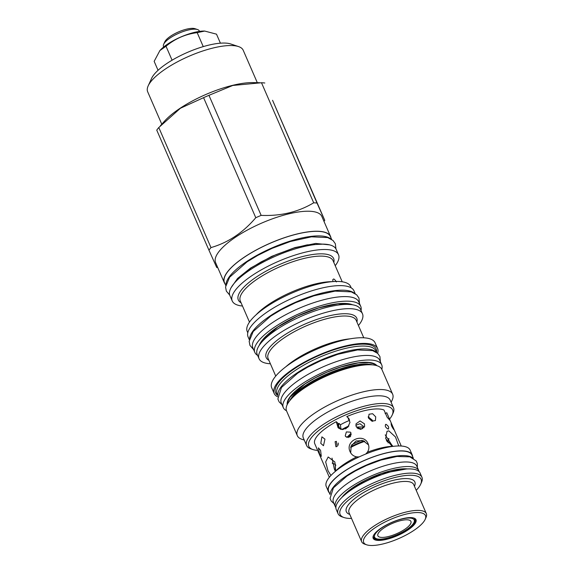 <?xml version="1.0" encoding="UTF-8"?>
<svg xmlns="http://www.w3.org/2000/svg" width="574" height="574" viewBox="0 0 574 574"><rect width="100%" height="100%" fill="white"/><g stroke="black" fill="none" stroke-linecap="round" stroke-linejoin="round"><path stroke-width="0.86" d="M330.545 236.474L321.842 216.455A57.924 17.902 -23.5 0 0 311.043 211.332A57.924 17.902 156.5 0 0 247.99 229.722A57.924 17.902 156.5 0 0 215.602 262.648L224.305 282.666A57.924 17.902 -23.5 0 1 256.693 249.74A57.924 17.902 -23.5 0 1 319.747 231.351A57.924 17.902 -23.5 0 1 330.545 236.474A57.924 17.902 -23.5 0 1 330.947 237.851M225.037 283.9A57.924 17.902 -23.5 0 1 224.305 282.666M331.614 239.38L330.38 236.545A57.744 17.844 156.5 0 0 297.655 233.905A57.744 17.844 156.5 0 0 244.639 257.009A57.744 17.844 156.5 0 0 224.47 282.595L225.704 285.429M217.747 267.584A66.441 20.528 156.5 0 1 216.699 267.47L208.95 250.185A66.441 20.528 156.5 0 1 210.988 247.588C228.1 242.644 243.032 232.685 255.782 217.718A66.441 20.528 156.5 0 1 261.148 215.379C280.844 216.197 298.358 212.007 313.691 202.801A66.441 20.528 156.5 0 1 315.399 202.895A66.441 20.528 -23.5 0 1 317.013 203.06L324.762 220.344A66.441 20.528 -23.5 0 1 323.987 221.392M317.013 203.06L272.564 100.292L324.762 220.344M313.691 202.801L261.493 82.749A66.441 20.528 156.5 0 1 263.201 82.843A66.441 20.528 -23.5 0 1 264.815 83.008M210.988 247.588L158.79 127.536L180.408 108.256L203.583 97.666L255.782 217.718M261.148 215.379L208.95 95.327A66.441 20.528 156.5 0 0 203.583 97.666M208.95 95.327L232.779 85.461L261.493 82.749M259.613 82.706L252.897 82.599A58.161 17.973 156.5 0 0 164.724 120.942L160.354 125.771M158.79 127.536A66.441 20.528 156.5 0 0 156.752 130.133L208.95 250.185M161.775 124.206L147.676 91.783A52.083 16.094 -23.5 0 1 148.178 85.856A52.083 16.094 -23.5 0 1 184.376 58.354A52.083 16.094 -23.5 0 1 233.489 45.64A52.083 16.094 -23.5 0 1 238.526 46.573A52.083 16.094 -23.5 0 1 243.204 50.247L257.303 82.67M148.178 85.856L151.615 78.337A45.583 14.085 -23.5 0 1 183.293 54.272A45.583 14.085 -23.5 0 1 226.278 43.136A45.583 14.085 -23.5 0 1 230.683 43.954L238.526 46.573M158.051 70.301L154.155 61.346L159.909 50.534L166.015 46.25L172.078 60.191M220.416 43.179L216.498 34.16L204.674 31.061L197.191 32.653C185.474 34.139 175.084 38.666 166.015 46.25M203.253 46.609L197.191 32.653M204.531 31.061A29.188 9.019 156.5 0 0 204.373 31.053A29.188 9.019 156.5 0 0 167.701 44.033A29.188 9.019 156.5 0 0 160.124 50.297A29.188 9.019 156.5 0 0 160.01 50.419M199.494 31.398L199.286 30.917A19.516 6.034 156.5 0 0 197.535 29.547A19.516 6.034 156.5 0 0 170.306 37.834A19.516 6.034 156.5 0 0 163.676 44.263A19.516 6.034 156.5 0 0 163.49 46.487L163.698 46.96M197.535 29.547L195.009 28.7A17.421 5.381 156.5 0 0 170.7 36.105A17.421 5.381 156.5 0 0 164.788 41.837L163.676 44.263M330.366 238.655A57.744 17.844 -23.5 0 0 246.626 261.579A57.744 17.844 156.5 0 0 226.02 284.022M232.226 300.955A57.952 17.909 156.5 0 1 264.636 268.015A57.952 17.909 156.5 0 1 327.711 249.618A57.952 17.909 -23.5 0 1 338.517 254.741L336.17 249.346A57.952 17.909 -23.5 0 0 325.365 244.223A57.952 17.909 156.5 0 0 262.289 262.619A57.952 17.909 156.5 0 0 229.88 295.567L232.226 300.955A57.952 17.909 156.5 0 0 242.493 306.035M338.517 254.741A57.952 17.909 -23.5 0 1 335.23 265.712M332.906 281.604L332.791 279.667L333.537 279.014C334.161 278.95 335.123 279.925 336.4 281.942M351.202 287.847L350.628 286.534A56.381 17.421 -23.5 0 0 340.117 281.547A56.381 17.421 156.5 0 0 278.749 299.449A56.381 17.421 156.5 0 0 247.222 331.499L247.789 332.805M249.31 339.722L248.076 336.888A57.744 17.844 156.5 0 1 268.245 311.302A57.744 17.844 -23.5 0 1 321.261 288.198A57.744 17.844 -23.5 0 1 353.986 290.839L355.22 293.673M249.633 338.316A57.744 17.844 156.5 0 1 270.232 315.872A57.744 17.844 -23.5 0 1 353.971 292.941M259.068 358.736A56.381 17.421 156.5 0 1 290.595 326.685A56.381 17.421 156.5 0 1 351.962 308.783A56.381 17.421 -23.5 0 1 362.474 313.77L360.601 309.479A56.381 17.421 -23.5 0 0 350.09 304.493A56.381 17.421 156.5 0 0 288.722 322.387A56.381 17.421 156.5 0 0 257.195 354.438L259.068 358.736A56.381 17.421 156.5 0 0 269.579 363.722A56.381 17.421 -23.5 0 0 270.397 363.773M362.474 313.77A56.381 17.421 -23.5 0 1 358.427 325.501M277.658 396.806A56.381 17.421 -23.5 0 1 274.164 393.47L271.703 387.802A56.381 17.421 156.5 0 1 303.23 355.751A56.381 17.421 156.5 0 1 364.598 337.849A56.381 17.421 -23.5 0 1 375.109 342.836L377.57 348.504A56.381 17.421 -23.5 0 1 377.635 353.333M274.164 393.47A56.381 17.421 -23.5 0 1 305.691 361.419A56.381 17.421 -23.5 0 1 367.059 343.517A56.381 17.421 -23.5 0 1 377.57 348.504M376.566 352.357A54.86 16.955 -23.5 0 0 365.954 344.257A54.86 16.955 156.5 0 0 301.981 364.045A54.86 16.955 156.5 0 0 277.673 395.357M376.644 352.544L375.934 350.908A53.92 16.66 -23.5 0 0 365.882 346.144A53.92 16.66 156.5 0 0 307.198 363.256A53.92 16.66 156.5 0 0 277.041 393.908L277.751 395.543M277.859 394.912A53.92 16.66 156.5 0 1 311.086 364.741A53.92 16.66 156.5 0 1 367.13 349.014A53.92 16.66 -23.5 0 1 376.106 352.185M381.71 364.856A53.655 16.581 -23.5 0 0 351.302 362.402A53.655 16.581 -23.5 0 0 302.039 383.87A53.655 16.581 156.5 0 0 283.305 407.648L281.317 403.077A53.655 16.581 156.5 0 1 300.051 379.299A53.655 16.581 -23.5 0 1 349.315 357.832A53.655 16.581 -23.5 0 1 379.723 360.285L381.71 364.856A53.655 16.581 -23.5 0 1 381.81 369.297M283.305 407.648A53.655 16.581 156.5 0 0 286.483 410.747M297.318 435.673A51.976 16.065 156.5 0 1 326.384 406.127A51.976 16.065 156.5 0 1 382.958 389.624A51.976 16.065 -23.5 0 1 392.652 394.223L381.882 369.448A51.976 16.065 -23.5 0 0 372.189 364.849A51.976 16.065 156.5 0 0 370.008 364.748A51.976 16.065 156.5 0 0 291.205 399.016A51.976 16.065 156.5 0 0 286.548 410.898L297.318 435.673A51.976 16.065 156.5 0 0 301.989 439.34L304.27 440.1M392.652 394.223A51.976 16.065 -23.5 0 1 392.15 400.135L391.145 402.324M393.513 407.762L390.169 400.085A47.369 14.637 -23.5 0 0 381.344 395.895A47.369 14.637 156.5 0 0 329.785 410.934A47.369 14.637 156.5 0 0 303.294 437.862L306.631 445.539A47.369 14.637 -23.5 0 1 333.121 418.611A47.369 14.637 -23.5 0 1 384.68 403.572A47.369 14.637 -23.5 0 1 393.513 407.762A47.369 14.637 -23.5 0 1 393.054 413.144L392.164 415.088A45.69 14.12 -23.5 0 1 389.531 419.149M317.659 450.396A45.69 14.12 -23.5 0 1 317.329 450.368A45.69 14.12 -23.5 0 1 312.909 449.55A45.69 14.12 -23.5 0 1 328.156 423.913A45.69 14.12 -23.5 0 1 384.092 405.854A45.69 14.12 -23.5 0 1 392.164 415.088M348.827 418.511L346.768 416.616A39.204 12.119 156.5 0 1 383.999 410.044L387.199 417.327L390.169 420.541L386.768 412.742L385.111 413.545M346.768 416.616L348.045 417.592L349.989 422.378L347.772 427.278L342.879 429.517L338.1 427.802L336.264 421.682A39.204 12.119 156.5 0 0 328.45 426.374A39.204 12.119 156.5 0 0 314.645 443.465L329.34 477.295M336.264 421.682L337.986 423.361L339.047 428.556M337.899 424.064A30.286 9.356 -23.5 0 1 339.047 423.418L340.439 424.774L340.949 429.359M340.439 424.782A24.51 7.57 -23.5 0 1 349.602 420.362L348.203 419.006A30.286 9.356 -23.5 0 1 348.956 418.69M312.909 449.55L310.886 448.875A47.369 14.637 -23.5 0 1 306.631 445.539M335.101 441.679L336.364 441.341L337.168 446.436L335.941 446.773L335.101 441.679M359.145 456.911L356.748 456.875C353.606 456.273 351.396 454.579 350.118 451.781C344.572 440.552 363.729 432.2 368.171 443.91C369.347 446.751 369.082 449.528 367.374 452.24L365.76 454.027M392.221 446.479L385.649 438.479L387.012 431.325L388.849 430.852L395.479 436.979L398.736 445.962M392.3 445.417L392.099 446.407M388.074 429.072C385.319 427.379 384.63 425.8 386.008 424.322C388.62 426.109 389.308 427.695 388.074 429.072L388.548 428.972M385.52 424.437L386.008 424.322M345.232 435.881L345.864 436.8L349.853 436.979L351.044 433.076L350.398 432.15L346.366 431.921L345.232 435.881M391.597 425.958C393.836 430.055 394.345 430.557 393.14 427.465L391.066 423.734L391.597 425.958M393.886 429.589L393.14 427.465M356.16 426.626L360.587 429.309L364.619 426.496L364.433 423.806L360.063 420.957L356.002 423.863L356.16 426.626M368.522 418.137L371.823 421.108L375.418 420.584L375.733 416.868L372.605 413.718L369.025 414.234L368.522 418.137M335.783 470.687L335.029 470.242M330.933 475.494L327.984 470.709L325.659 461.912L328.177 456.983L334.857 461.955L335.711 471.096M319.539 453.747L321.297 456.387L320.579 450.36L318.391 447.856L319.539 453.747M320.773 443.358L323.471 445.718L324.956 439.139L321.899 436.843L320.773 443.358M338.301 443.056L338.129 445.273M368.537 444.893L363.033 440.617L356.059 440.961L351.159 445.948L350.692 452.893M392.709 446.414L385.219 434.855M388.11 442.906L388.95 442.432L392.444 445.689M351.073 433.155L346.897 437.445M363.93 427.766L363.607 426.518L359.984 423.712L355.837 425.284M372.713 421.323L372.375 420.247L368.171 416.781M335.417 471.34L335.202 465.866L335.862 465.607M332.023 458.124L334.377 469.173L335.41 471.347M373.588 535.298A22.716 7.017 156.5 0 0 373.516 537.522A22.716 7.017 156.5 0 0 386.388 538.563A22.716 7.017 156.5 0 0 407.239 529.472A22.716 7.017 156.5 0 0 415.174 519.413A22.716 7.017 156.5 0 0 413.495 517.942M381.33 527.98A23.34 7.211 156.5 0 0 373.401 535.671A23.34 7.211 156.5 0 0 383.224 540.034A23.34 7.211 156.5 0 0 407.834 530.053A23.34 7.211 156.5 0 0 413.897 518.064A23.34 7.211 156.5 0 0 381.33 527.98M413.711 530.512A33.694 10.411 156.5 0 0 425.155 519.413A33.694 10.411 156.5 0 0 410.977 513.113A33.694 10.411 156.5 0 0 375.453 527.52A33.694 10.411 156.5 0 0 366.714 544.826A33.694 10.411 156.5 0 0 413.711 530.512M425.155 519.413L425.98 517.59A35.265 10.899 156.5 0 0 426.324 513.587A35.265 10.899 156.5 0 0 406.342 511.972A35.265 10.899 156.5 0 0 373.961 526.078A35.265 10.899 156.5 0 0 361.649 541.705A35.265 10.899 156.5 0 0 364.813 544.188L366.714 544.826M351.525 518.43A44.148 13.64 -23.5 0 1 344.077 517.554A44.148 13.64 -23.5 0 1 355.528 494.888A44.148 13.64 -23.5 0 1 402.073 476.004A44.148 13.64 -23.5 0 1 420.649 484.262A44.148 13.64 -23.5 0 1 416.207 490.311M344.077 517.554L342.176 516.923A45.719 14.128 -23.5 0 1 338.072 513.701A45.719 14.128 -23.5 0 1 354.043 493.446A45.719 14.128 -23.5 0 1 396.017 475.15A45.719 14.128 -23.5 0 1 421.926 477.245A45.719 14.128 -23.5 0 1 421.481 482.44L420.649 484.262M338.072 513.701L336.242 509.497A45.719 14.128 -23.5 0 1 352.214 489.242A45.719 14.128 -23.5 0 1 394.187 470.953A45.719 14.128 -23.5 0 1 420.096 473.041L421.926 477.245M335.417 506.871L333.429 502.3A45.432 14.041 156.5 0 1 349.293 482.167A45.432 14.041 -23.5 0 1 391.002 463.993A45.432 14.041 -23.5 0 1 416.753 466.066L418.74 470.637A45.432 14.041 -23.5 0 0 392.989 468.563A45.432 14.041 -23.5 0 0 351.281 486.738A45.432 14.041 156.5 0 0 335.417 506.871A45.432 14.041 156.5 0 0 335.869 507.667M418.74 470.637A45.432 14.041 -23.5 0 1 419.013 471.512M412.519 457.83A45.432 14.041 -23.5 0 0 346.517 475.774A45.432 14.041 156.5 0 0 330.287 493.59M413.373 458.296L411.981 455.103A45.432 14.041 156.5 0 0 386.237 453.022A45.432 14.041 156.5 0 0 344.529 471.204A45.432 14.041 156.5 0 0 328.658 491.33L330.05 494.53M329.289 492.786A45.719 14.128 -23.5 0 1 328.393 491.444A45.719 14.128 -23.5 0 1 344.364 471.189A45.719 14.128 -23.5 0 1 386.338 452.9A45.719 14.128 -23.5 0 1 412.247 454.988A45.719 14.128 -23.5 0 1 412.613 456.552M328.393 491.444L326.269 486.558A45.719 14.128 -23.5 0 1 342.24 466.296A45.719 14.128 -23.5 0 1 384.207 448.007A45.719 14.128 -23.5 0 1 410.123 450.095L412.247 454.988M350.7 436.118L349.86 436.972M361.333 429.23L357.107 427.982M335.639 464.366A31.125 9.615 -23.5 0 1 334.219 464.007L333.207 463.67A31.965 9.88 -23.5 0 1 332.353 463.326M334.219 464.007A31.125 9.615 -23.5 0 1 332.26 462.945M388.763 438.457A31.125 9.615 -23.5 0 1 388.211 440.538A31.125 9.615 -23.5 0 1 387.4 441.973M388.964 438.758A31.965 9.88 -23.5 0 1 388.648 439.562L388.211 440.538M340.303 429.165L338.545 425.8L338.882 424.416A30.286 9.356 156.5 0 0 337.885 424.982M338.021 426.102A31.965 9.88 -23.5 0 1 338.545 425.8M351.266 434.633L347.988 437.087L348.303 437.589M362.632 428.8L362.481 426.934L356.375 427.049M372.339 421.251L372.045 420.362L368.235 417.233M348.203 419.006L349.057 419.515A30.286 9.356 -23.5 0 1 349.351 419.393M338.882 424.416L339.047 423.418M351.797 444.735A25.048 7.742 -23.5 0 1 361.907 440.323M341.86 429.503A24.51 7.57 -23.5 0 1 348.87 425.93M360.515 429.309A24.51 7.57 -23.5 0 1 361.233 429.094M350.621 447.512A28.004 8.653 -23.5 0 1 364.748 441.349M386.288 440.079A28.004 8.653 -23.5 0 1 386.783 440.846L387.041 441.435M350.85 446.751A27.114 8.38 -23.5 0 1 364.038 440.997M404.641 529.407A18.024 5.568 -23.5 0 1 388.089 536.618A18.024 5.568 -23.5 0 1 377.879 535.793A18.024 5.568 -23.5 0 1 384.171 527.807A18.024 5.568 -23.5 0 1 400.724 520.596A18.024 5.568 -23.5 0 1 410.934 521.422A18.024 5.568 -23.5 0 1 404.641 529.407M382.148 527.649A21.59 6.673 -23.5 0 1 404.914 518.415A21.59 6.673 -23.5 0 1 413.99 522.455A21.59 6.673 -23.5 0 1 406.665 529.565A21.59 6.673 -23.5 0 1 376.544 538.735A21.59 6.673 -23.5 0 1 382.148 527.649M414.493 518.53A22.479 6.945 -23.5 0 1 414.679 518.867A22.479 6.945 -23.5 0 1 414.464 521.422L413.99 522.455M376.544 538.735L375.475 538.376A22.479 6.945 -23.5 0 1 373.452 536.798A22.479 6.945 -23.5 0 1 373.33 536.425M360.737 306.373A57.744 17.844 -23.5 0 0 328.012 303.739A57.744 17.844 -23.5 0 0 275.003 326.836A57.744 17.844 156.5 0 0 254.834 352.422L252.847 347.851A57.744 17.844 156.5 0 1 273.016 322.265A57.744 17.844 -23.5 0 1 326.032 299.169A57.744 17.844 -23.5 0 1 358.75 301.802L360.737 306.373A57.744 17.844 -23.5 0 1 361.024 310.448M254.834 352.422A57.744 17.844 156.5 0 0 257.618 355.414M241.087 302.807A51.961 16.058 -23.5 0 1 262.368 273.253A51.961 16.058 -23.5 0 1 323.944 253.938A51.961 16.058 -23.5 0 1 333.824 262.483M249.482 322.114L240.305 300.998A50.562 15.627 -23.5 0 1 268.575 272.255A50.562 15.627 -23.5 0 1 323.614 256.205A50.562 15.627 -23.5 0 1 333.042 260.675L342.219 281.784M256.219 314.696A50.562 15.627 -23.5 0 1 332.202 281.662M268.897 360.329A49.393 15.261 -23.5 0 1 288.916 332.26A49.393 15.261 -23.5 0 1 347.564 313.82A49.393 15.261 -23.5 0 1 356.928 322.057M275.742 376.078L268.151 358.614A47.994 14.831 -23.5 0 1 294.993 331.327A47.994 14.831 -23.5 0 1 347.234 316.095A47.994 14.831 -23.5 0 1 356.181 320.335L363.773 337.799M285.83 366.772A47.994 14.831 -23.5 0 1 350.097 338.832M287.201 404.677A49.041 15.154 156.5 0 1 304.658 384.078A49.041 15.154 -23.5 0 1 376.881 365.681M289.619 400.903A47.994 14.831 -23.5 0 1 323.14 375.683A47.994 14.831 -23.5 0 1 368.106 364.103A47.994 14.831 -23.5 0 1 372.476 364.877M291.205 399.016L293.214 396.792A48.675 15.039 -23.5 0 1 367.016 364.705L370.008 364.748M356.748 456.875A39.204 12.119 156.5 0 0 344.701 463.756A39.204 12.119 156.5 0 0 335.754 470.874M391.999 446.342A39.204 12.119 156.5 0 0 367.374 452.24M426.324 513.587L413.725 484.607A35.265 10.899 156.5 0 0 393.742 482.999A35.265 10.899 156.5 0 0 361.369 497.106A35.265 10.899 156.5 0 0 349.049 512.733L361.649 541.705M414.45 486.278A37.36 11.545 156.5 0 0 398.858 479.197A37.36 11.545 156.5 0 0 359.381 495.183A37.36 11.545 156.5 0 0 349.774 514.397M407.583 468.929A40.819 12.614 -23.5 0 0 353.9 486.946A40.819 12.614 156.5 0 0 341.774 497.543M342.298 429.524A23.771 7.347 -23.5 0 1 348.626 426.288M345.326 428.929A23.039 7.118 -23.5 0 1 346.301 428.419M357.243 428.111A23.771 7.347 -23.5 0 1 358.542 427.687M358.212 428.771A23.039 7.118 -23.5 0 1 360.178 428.154M359.898 429.273A23.039 7.118 -23.5 0 1 361.096 428.921M259.226 345.397A53.131 16.416 156.5 0 1 277.622 327.044A53.131 16.416 -23.5 0 1 352.608 304.794M329.555 244.861L315.714 243.433L295.022 247.545L271.71 256.356L250.537 268.065L237.564 278.44L231.114 287.66M287.825 403.515L288.105 400.917L290.135 397.072L304.844 384.035L315.205 377.857L326.907 372.21L340.784 367.008L358.205 362.912L368.946 362.596L373.552 363.801L375.611 365.344M390.169 420.541L401.255 446.027M406.356 468.994L381.645 473.514L354.086 486.903L342.656 496.689M380.426 361.9L379.916 356.519L377.706 353.405L372.662 350.642L357.516 349.939L337.864 354.294L320.88 360.659L307.65 367.159L297.762 373.136L281.454 387.486L277.881 399.002L279.129 401.9L282.021 404.692M359.503 303.538L358.944 298.042L356.633 294.778L351.302 291.865L335.072 291.118L313.921 295.811L295.624 302.663L281.375 309.673L270.72 316.102L253.199 331.521L249.159 341.308L249.955 345.412L253.6 349.588M351.123 304.586L337.95 303.833L318.663 307.951L297.21 316.217L277.802 327.001L261.981 340.956L260.087 344.17M335.955 248.901L335.338 243.749L333.028 240.492L327.697 237.579L311.467 236.825L290.315 241.518L272.019 248.377L257.769 255.38L247.114 261.816L229.593 277.235L225.553 287.014L226.35 291.126L229.708 295.093M234.63 282.824L239.351 277.249L251.175 267.922L261.299 261.809L275.893 254.691L294.039 248.054L307.14 244.876L323.621 244.129M417.348 467.444L417.341 463.548L416.193 460.922L409.843 456.839L396.964 456.474L380.871 460.097L366.528 465.464L355.363 470.96L347.005 476.004L333.408 487.864L330.043 498.368L331.176 501.002L334.025 503.671"/></g></svg>
